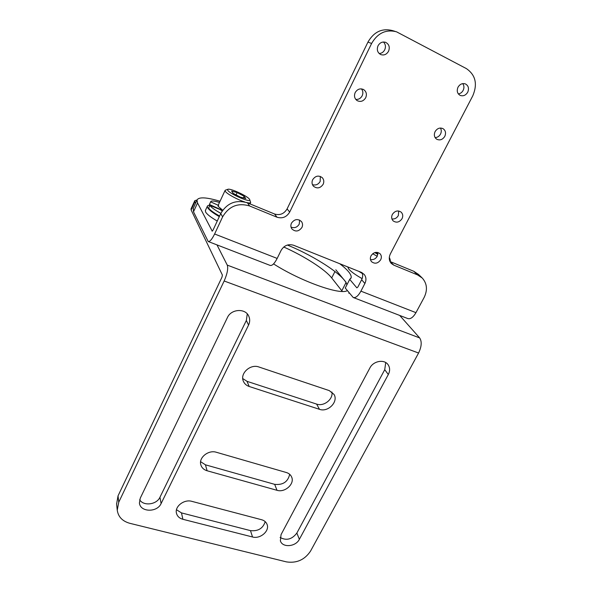 <?xml version="1.0" encoding="UTF-8"?>
<svg xmlns="http://www.w3.org/2000/svg" width="592" height="592" viewBox="0 0 592 592"><rect width="100%" height="100%" fill="white"/><g stroke="black" fill="none" stroke-linecap="round" stroke-linejoin="round"><path stroke-width="0.89" d="M227.269 265.112L419.661 337.921C422.007 341.54 421.645 346.572 418.581 353.024L310.563 551.063C304.732 559.795 296.688 563.406 286.447 561.889L129.796 523.306C122.403 521.212 118.215 516.831 117.246 510.163L118.74 502.253L224.153 280.993C227.291 273.807 228.327 268.516 227.269 265.112L216.983 244.896M419.661 337.921L399.696 315.432M195.671 203.004L194.946 201.591L191.127 209.953L191.061 208.835M197.047 199.963L194.79 200.681L194.946 201.591M273.556 263.899C300.862 281.392 340.874 295.504 347.297 290.568M346.12 282.377L335.827 269.811M191.127 209.953L222.392 275.073L221.978 277.174L118.037 495.874L118.74 502.253M342.324 291.442L331.698 277.937C325.075 269.412 304.429 256.24 283.753 247.012M116.602 504.051L118.037 495.874M280.09 537.44C286.41 540.881 291.997 539.416 296.858 533.052L384.733 369.689L385.718 362.556M242.742 378.554L247.019 381.337L316.616 404.092C323.817 406.793 333.414 399.208 331.905 392M176.49 509.734L181.5 512.909L250.475 530.624C258.112 531.424 263.026 528.427 265.201 521.633M200.614 461.679L205.446 464.824L274.666 484.345C282.924 485.211 287.927 481.866 289.68 474.31M139.66 499.752C143.479 506.375 156.725 504.702 159.951 497.25L246.346 320.464L247.271 313.908M227.417 317.564L140.26 498.161L139.423 502.963C140.141 512.295 157.206 512.687 161.105 503.555L248.573 325.052C249.979 322.048 250.061 319.11 248.803 316.246C245.51 308.025 231.154 308.854 227.417 317.564M369.882 367.98L281.059 534.591L280.379 540.851C282.421 547.955 295.734 546.845 299.36 539.327L388.322 374.507C390.113 370.932 390.039 367.669 388.108 364.731C384.356 358.967 373.337 360.898 369.882 367.98M258.926 366.996C250.468 363.703 239.812 373.36 243.319 381.115C244.392 383.72 246.353 385.51 249.195 386.487L319.48 409.324C328.027 412.572 338.661 401.679 334.006 394.405L329.293 390.616L258.926 366.996M182.876 519.288L252.532 536.988C260.125 539.268 269.723 531.105 267.125 524.564C266.245 522.137 264.402 520.523 261.583 519.724L191.838 501.35C184.312 499.041 174.758 506.256 176.409 512.99C177.149 516.172 179.302 518.274 182.876 519.288L181.5 512.909M207.104 470.766L277.012 490.302C284.915 492.899 294.875 483.901 291.649 477.056C290.687 474.821 288.918 473.311 286.343 472.52L216.346 452.266C208.525 449.639 198.594 457.579 200.792 464.69C201.665 467.717 203.766 469.745 207.104 470.766L205.446 464.824M220.046 201.265C206.386 197.18 198.705 196.781 197.01 200.081L197.543 202.96L193.503 211.788L208.192 241.499C209.842 241.832 211.988 239.331 214.615 233.988L222.622 216.85L220.735 213.579C227.017 203.004 235.919 199.43 247.441 202.841L274.533 213.993C279.89 215.577 284.071 213.882 287.09 208.909L289.688 212.069C286.639 217.094 282.406 218.811 276.997 217.212L249.632 205.979C237.984 202.538 228.986 206.164 222.622 216.85M197.543 202.96L212.254 231.191M220.735 213.579L212.994 230.184L212.062 231.117M364.894 283.487L361.638 279.742L357.886 287.009L356.85 287.853L349.709 279.365L345.254 288.03L353.187 297.48C355.614 298.131 358.19 296.022 360.92 291.153L364.894 283.487C366.478 280.127 366.248 277.115 364.213 274.436L361.312 272.35L293.595 245.251C288.289 243.741 284.13 245.443 281.111 250.364L277.167 258.43C274.488 263.566 272.15 265.897 270.152 265.423L208.303 241.543M346.853 284.922C345.957 276.508 315.321 256.366 287.394 245.044M193.503 211.788L193.281 208.229M339.786 263.736C347.815 269.937 351.626 274.577 351.211 277.641L349.709 279.365M361.638 279.742C362.822 277.352 362.985 275.021 362.126 272.734M389.965 261.486L413.793 271.291L418.485 274.422L421.741 277.522M287.09 208.909L367.935 42.113C373.915 31.798 382.114 27.957 392.54 30.592L395.079 31.369M458.349 93.936C460.421 93.595 462.026 92.419 463.144 90.398C464.313 87.89 464.172 85.625 462.737 83.613M370.459 259.525C373.345 260.029 375.609 258.941 377.252 256.262L377.792 252.458M291.02 227.091C294.431 228.394 297.169 227.409 299.226 224.153L299.633 220.083M435.12 137.618C437.458 137.485 439.257 136.301 440.529 134.073C441.558 131.912 441.528 129.892 440.433 128.027M355.785 99.412C358.567 99.634 360.698 98.42 362.171 95.786C363.281 93.233 363.044 90.931 361.46 88.874M312.443 184.637C315.714 185.599 318.289 184.534 320.168 181.441L320.324 176.416M391.926 218.951C394.664 219.255 396.795 218.122 398.327 215.569L398.712 211.004M379.183 53.539C381.611 53.391 383.453 52.148 384.711 49.817C385.984 46.768 385.555 44.163 383.431 42.002M388.559 51.238C390.054 47.205 389.099 44.252 385.695 42.365C382.469 41.433 379.909 42.572 378.022 45.784C376.564 49.713 377.459 52.636 380.708 54.553C383.993 55.618 386.606 54.508 388.559 51.238M353.365 297.547L407.799 318.563C410.485 319.317 413.201 317.349 415.961 312.657L424.124 297.48C427.713 290.036 427.098 283.561 422.281 278.048L417.552 274.903L393.769 265.135L391.275 263.433C388.981 260.717 388.678 257.535 390.365 253.894L472.793 95.786C477.729 84.034 475.591 74.969 466.363 68.591L396.507 31.798C385.969 29.134 377.674 33.019 371.613 43.453L289.688 212.069M467.717 92.219C469.234 88.467 468.472 85.707 465.43 83.931C462.396 83.006 459.925 84.094 458.016 87.194C456.528 90.879 457.253 93.617 460.191 95.408C463.247 96.422 465.756 95.356 467.717 92.219M380.693 259.77C381.751 257.505 381.551 255.515 380.108 253.79C376.778 251.385 373.744 252.051 371.021 255.803C369.993 258.016 370.17 259.977 371.539 261.679C374.869 264.187 377.918 263.551 380.693 259.77M301.935 227.446C302.889 225.308 302.734 223.339 301.454 221.549C297.828 218.492 294.505 219.025 291.471 223.154C290.546 225.226 290.679 227.143 291.863 228.904C295.475 232.101 298.834 231.613 301.935 227.446M444.792 136.36C446.19 133.045 445.598 130.477 443.016 128.642C439.849 127.339 437.199 128.331 435.09 131.616C433.721 134.865 434.284 137.411 436.763 139.253C439.952 140.652 442.631 139.69 444.792 136.36M365.708 97.724C367.07 94.276 366.367 91.56 363.606 89.57C360.158 88.09 357.346 89.096 355.185 92.581C353.861 95.934 354.512 98.612 357.124 100.618C360.609 102.238 363.473 101.276 365.708 97.724M323.151 184.297C324.238 181.781 323.935 179.568 322.24 177.644C318.6 175.077 315.403 175.772 312.665 179.724C311.607 182.166 311.873 184.334 313.464 186.228C317.105 188.944 320.331 188.293 323.151 184.297M402.042 218.677C403.204 216.102 402.893 213.912 401.11 212.114C397.787 210.064 394.871 210.841 392.348 214.459C391.216 216.983 391.497 219.136 393.199 220.927C396.522 223.073 399.467 222.326 402.042 218.677M205.439 210.36L205.579 211.966C206.948 214.311 210.841 217.338 217.257 221.045M210.182 209.775L209.279 209.657M211.477 205.409C209.006 205.113 207.622 205.402 207.318 206.29L207.592 207.607C208.983 209.923 212.891 212.928 219.314 216.628M347.711 266.903L348.836 269.168C351.234 271.839 355.666 274.991 362.126 278.64M358.7 271.306L362.4 273.556M361.727 272.527L362.141 272.764M222.126 211.07L220.535 209.686L209.857 205.38L208.636 208.021C209.975 210.056 213.631 212.72 219.595 216.028M220.964 209.013L220.379 209.146M209.583 204.136L209.457 204.499L220.276 209.376L220.579 208.724M219.491 202.464C214.156 200.799 211.226 200.547 210.693 201.724L209.457 204.499M209.857 205.38C211.211 207.392 214.874 210.049 220.846 213.349M218.663 205.468L210.671 201.865M222.718 210.212L218.226 206.408L218.034 205.594M218.189 205.254L225.041 190.506L225.263 191.268C226.588 193.688 237.473 199.689 244.659 201.939M246.494 202.479C249.062 203.137 250.46 203.145 250.675 202.501L249.75 199.748M225.041 190.506L225.596 190.091M227.735 190.276L227.787 189.344C229.792 187.871 247.53 195.996 249.513 199.282L249.698 199.6C252.022 203.507 229.859 194.132 227.735 190.276M240.226 197.055L245.754 198.527L244.17 196.278L237.163 192.585L231.627 191.083L233.107 193.303L240.226 197.055M237.163 192.585L236.09 194.879M244.17 196.278L243.408 197.906M372.686 253.746L377.23 256.306M389.728 260.887L390.394 260.495L389.632 258.016M374.788 252.599L377.874 254.323M389.277 258.46L389.314 257.409M375.846 252.362L377.918 253.45M224.153 280.993L418.581 353.024M334.968 271.499L331.698 277.937M345.994 282.621L341.813 290.768M161.105 503.555L159.951 497.25M248.573 325.052L246.346 320.464M299.36 539.327L296.858 533.052M388.322 374.507L384.733 369.689M249.195 386.487L247.019 381.337M319.48 409.324L316.616 404.092M252.532 536.988L250.475 530.624M277.012 490.302L274.666 484.345M277.167 258.43L214.615 233.988M415.961 312.657L360.92 291.153M249.632 205.979L247.441 202.841M274.533 213.993L276.997 217.212M367.935 42.113L371.613 43.453M390.209 261.59L393.769 265.135M413.793 271.291L417.552 274.903M248.581 315.788L248.803 316.246M116.565 503.711L117.246 510.163M194.79 200.681L190.979 209.013M385.266 42.217L385.695 42.365M363.199 89.355L363.606 89.57M350.708 278.617L351.211 277.641M197.01 200.081L193.022 208.798M205.32 210.626L207.318 206.29M209.479 204.358L210.693 201.724M221.068 210.241L221.467 209.376M250.016 203.9L250.601 202.656M227.787 189.344L225.337 190.18M348.814 293.24L349.058 292.759M389.928 261.398L390.298 260.687"/></g></svg>

